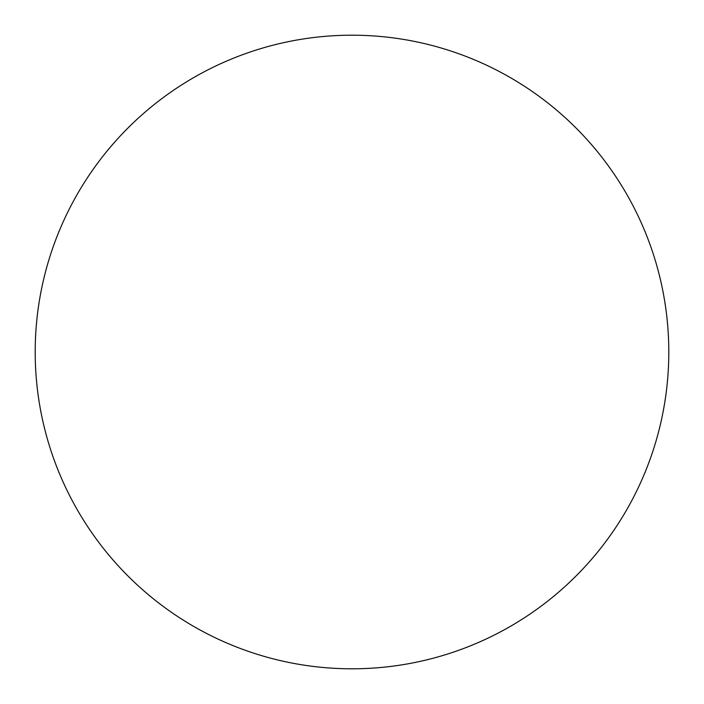 <?xml version="1.0" encoding="UTF-8"?>
<svg xmlns="http://www.w3.org/2000/svg" width="704" height="704" viewBox="0 0 704 704"><rect width="100%" height="100%" fill="white"/><g stroke="black" fill="none" stroke-linecap="round" stroke-linejoin="round"><path stroke-width="0.53" stroke-dasharray="3.52 2.64" d="M668.8 352A316.8 316.8 0 0 0 352 35.2A316.8 316.8 0 0 0 35.2 352A316.8 316.8 0 0 0 352 668.8A316.8 316.8 0 0 0 668.8 352"/><path stroke-width="1.06" d="M668.8 352A316.8 316.8 0 0 0 352 35.2A316.8 316.8 0 0 0 35.2 352A316.8 316.8 0 0 0 352 668.8A316.8 316.8 0 0 0 668.8 352"/></g></svg>

